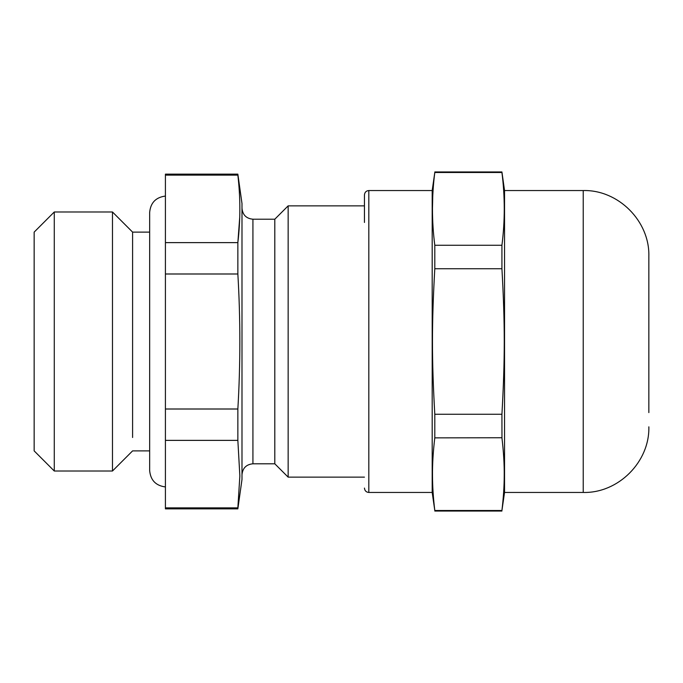 <?xml version="1.0" encoding="UTF-8"?>
<svg xmlns="http://www.w3.org/2000/svg" width="683" height="683" viewBox="0 0 683 683"><rect width="100%" height="100%" fill="white"/><g stroke="black" fill="none" stroke-linecap="round" stroke-linejoin="round"><path stroke-width="1.02" d="M432.185 492.452L434.798 510.508C433.287 497.813 432.527 486.287 432.501 475.931C432.365 464.491 433.133 451.762 434.798 437.743L434.798 414.265C431.69 359.19 431.69 323.836 434.798 268.735L434.798 245.257C431.69 221.01 431.69 196.755 434.798 172.492L432.185 190.548L432.185 492.452L368.82 492.452L368.82 190.548C366.19 190.779 364.731 192.239 364.449 194.92L364.449 222.462M648.85 426.824C649.755 461.896 618.286 493.357 583.222 492.452L583.222 190.548C618.286 189.643 649.755 221.104 648.85 256.176L648.85 412.6M648.85 270.4L648.85 266.626M165.414 196.064C155.792 197.327 150.533 202.791 149.654 212.464L149.654 470.536C150.533 480.209 155.792 485.673 165.414 486.936L165.414 469.127M237.855 508.861L241.987 479.492L241.987 203.508L237.855 174.139L165.414 174.139L165.414 273.994L237.855 273.994C240.51 319.004 240.51 364.005 237.855 409.006L237.855 440.373L165.414 440.373L165.414 508.861L237.855 508.861L237.855 507.879L165.414 507.879M165.414 273.994L165.414 440.373M165.414 409.006L237.855 409.006M239.853 475.931L237.855 507.879L239.853 475.931L237.855 440.373M239.733 217.143L237.855 242.627C240.51 220.131 240.51 197.626 237.855 175.121L165.414 175.121M237.855 174.139L237.855 175.121M165.414 242.627L237.855 242.627L237.855 273.994M149.654 232.118L132.596 232.118L132.596 437.496M149.654 450.882L132.596 450.882L112.473 471.014L112.473 211.986L132.596 232.118M54.273 471.014L34.15 450.882L34.15 232.118L54.273 211.986L54.273 471.014L112.473 471.014M241.987 474.736C242.636 468.086 246.281 464.44 252.923 463.791L252.923 219.209L274.797 219.209L274.797 463.791L288.149 477.135L364.449 477.135M274.797 219.209L288.149 205.865L288.149 477.135M432.501 207.069L432.706 198.027M583.222 492.452L504.541 492.452L501.928 510.508C503.431 497.813 504.199 486.287 504.225 475.931C504.361 464.491 503.593 451.762 501.928 437.743L434.781 437.863M434.798 172.492L501.928 172.492L501.928 171.954L434.798 171.954M501.971 438.127L501.928 414.265C505.036 359.19 505.036 323.836 501.928 268.735L501.928 245.257C505.036 221.01 505.036 196.755 501.928 172.492M504.541 492.452L504.541 190.548L501.928 171.954M434.798 510.508L501.928 510.508M434.798 414.265L501.928 414.265M434.798 268.735L501.928 268.735M434.798 245.257L501.928 245.257M54.273 211.986L112.473 211.986M252.923 219.209C246.281 218.56 242.636 214.914 241.987 208.264M252.923 463.791L274.797 463.791M288.149 205.865L364.449 205.865M434.798 511.046L501.928 511.046M583.222 190.548L504.541 190.548M368.82 492.452C366.19 492.221 364.731 490.761 364.449 488.08M432.185 190.548L368.82 190.548"/></g></svg>
